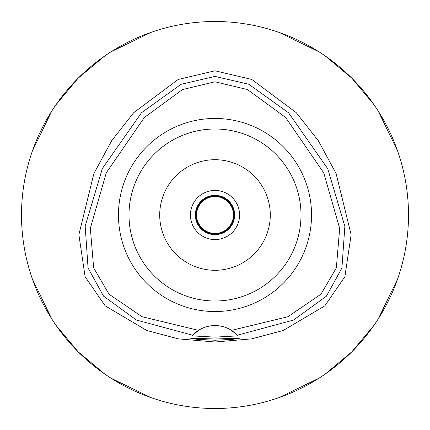 <?xml version="1.0" encoding="UTF-8"?>
<svg xmlns="http://www.w3.org/2000/svg" width="430" height="430" viewBox="0 0 430 430"><rect width="100%" height="100%" fill="white"/><g stroke="black" fill="none" stroke-linecap="round" stroke-linejoin="round"><path stroke-width="0.64" d="M231.474 330.364A30.713 30.713 0 0 0 198.526 330.364L142.05 316.711L109.043 294.201L93.649 267.868L90.332 228.335L106.258 172.844L144.297 117.53L182.471 89.585L215 81.781L247.497 89.569L285.665 117.497L323.752 172.871L339.673 228.421L336.341 267.901L320.957 294.201L287.923 316.727L231.474 330.364A30.713 30.713 0 0 1 231.48 330.364L237.344 335.212A30.713 30.713 0 0 1 237.553 335.432M215 118.465A96.535 96.535 0 0 0 118.465 215A96.535 96.535 0 0 0 215 311.535A96.535 96.535 0 0 0 311.535 215A96.535 96.535 0 0 0 215 118.465M237.752 335.653A30.713 30.713 0 0 1 237.957 335.878L237.344 335.212A30.713 30.713 0 0 0 233.511 331.777M194.516 333.4A30.713 30.713 0 0 1 198.526 330.364L192.043 335.878A30.713 30.713 0 0 1 192.248 335.653M192.447 335.432A30.713 30.713 0 0 1 192.71 335.158M192.656 335.212L136.471 320.06L103.544 296.146L88.064 267.976L85.167 226.094L102.361 168.522L141.513 112.714L181.105 84.296L215 76.406L248.862 84.28L288.589 112.81L327.757 168.764L344.86 226.325L341.914 268.051L326.408 296.2L293.486 320.076L237.344 335.212M215 339.001L190.119 338.179L197.402 339.345L215 340.243L232.565 339.351L239.881 338.179L215 339.001M237.957 335.878L215 337.12L192.043 335.878M215 70.794L178.187 79.464L133.746 112.66L111.612 140.793L93.869 173.623L78.873 234.715L85.108 276.667L105.146 305.827L146.775 330.476L178.337 338.867L215 342.006L251.652 338.867L283.203 330.482L324.838 305.837L344.892 276.662L351.127 234.721L336.126 173.607L318.377 140.777L296.243 112.649L251.813 79.464L215 70.794M215 408.5A193.5 193.5 0 0 1 21.5 215A193.5 193.5 0 0 1 215 21.5A193.5 193.5 0 0 1 408.5 215A193.5 193.5 0 0 1 215 408.5M150.823 32.454L111.005 51.82M104.597 56.088L78.174 78.174L56.088 104.597M51.82 111.005L32.454 150.823M32.454 279.177L51.82 318.995M56.088 325.402L78.174 351.826L104.597 373.912M111.005 378.18L150.823 397.546M279.177 397.546L318.995 378.18M325.402 373.912L351.826 351.826L373.912 325.402M378.18 318.995L397.546 279.177M397.546 150.823L378.18 111.005M373.912 104.597L351.826 78.174L325.402 56.088M318.995 51.82L279.177 32.454M215 195.344A19.656 19.656 0 0 0 195.344 215A19.656 19.656 0 0 0 215 234.656A19.656 19.656 0 0 0 234.656 215A19.656 19.656 0 0 0 215 195.344M215 190.431A24.569 24.569 0 0 0 190.431 215A24.569 24.569 0 0 0 215 239.569A24.569 24.569 0 0 0 239.569 215A24.569 24.569 0 0 0 215 190.431M215 159.713A55.287 55.287 0 0 0 159.713 215A55.287 55.287 0 0 0 215 270.287A55.287 55.287 0 0 0 270.287 215A55.287 55.287 0 0 0 215 159.713M227.604 129.93L232.533 130.806M236.269 131.671L236.538 131.741M232.646 130.833L228.443 130.059M227.427 129.903L221.396 129.237M221.359 300.763L227.325 300.113M227.61 300.07L232.533 299.194M236.263 298.329L236.538 298.259M238.768 297.651L239.048 297.571M232.646 299.167L228.438 299.946M227.427 300.097L221.482 300.753M208.641 129.237L202.675 129.887M202.396 129.93L197.467 130.806M193.731 131.671L193.462 131.741M197.354 130.833L201.557 130.059M202.573 129.903L208.518 129.247M208.641 300.763L202.675 300.113M202.39 300.07L197.467 299.194M193.736 298.329L193.462 298.259M197.354 299.167L201.562 299.941M202.573 300.097L208.604 300.763M215 301A86 86 0 0 0 301 215A86 86 0 0 0 215 129A86 86 0 0 0 129 215A86 86 0 0 0 215 301M215 234.044A19.044 19.044 0 0 0 234.044 215A19.044 19.044 0 0 0 215 195.956A19.044 19.044 0 0 0 195.956 215A19.044 19.044 0 0 0 215 234.044M215 233.431A18.431 18.431 0 0 0 233.431 215A18.431 18.431 0 0 0 215 196.569A18.431 18.431 0 0 0 196.569 215A18.431 18.431 0 0 0 215 233.431M215 76.406L215 81.781"/></g></svg>
